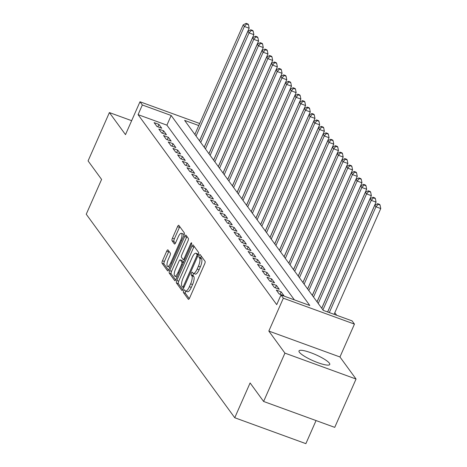 <?xml version="1.0" encoding="UTF-8"?>
<svg xmlns="http://www.w3.org/2000/svg" width="467" height="467" viewBox="0 0 467 467"><rect width="100%" height="100%" fill="white"/><g stroke="black" fill="none" stroke-linecap="round" stroke-linejoin="round"><path stroke-width="0.7" d="M183.683 290.772A1.483 0.467 -70 0 0 183.42 292.54L188.318 299.259A2.113 0.665 -70 0 0 188.435 299.347A2.113 0.665 -70 0 0 189.62 297.993L204.68 263.837A2.113 0.665 -70 0 0 205.06 261.304L200.156 254.591A1.483 0.467 -70 0 0 200.08 254.527A1.483 0.467 -70 0 0 199.246 255.472A1.483 0.467 -70 0 0 198.983 257.247L199.619 258.117A6.766 2.125 -70 0 1 198.417 266.208L197.162 269.056A6.766 2.125 -70 0 1 193.367 273.393A6.766 2.125 -70 0 1 193.005 273.107L192.375 272.238A1.483 0.467 -70 0 0 192.293 272.173A1.483 0.467 -70 0 0 191.464 273.125A1.483 0.467 -70 0 0 191.201 274.894L191.838 275.763A6.766 2.125 -70 0 1 190.635 283.86L189.38 286.703A6.766 2.125 -70 0 1 185.586 291.04A6.766 2.125 -70 0 1 185.224 290.754L184.588 289.884A1.483 0.467 -70 0 0 184.512 289.82A1.483 0.467 -70 0 0 183.683 290.772M185.784 291.11A1.483 0.467 -70 0 0 185.603 291.472A1.483 0.467 -70 0 0 185.341 293.241L189.281 298.641M201.224 256.056A1.483 0.467 -70 0 0 201.172 256.173A1.483 0.467 -70 0 0 200.909 257.947L201.54 258.817L199.619 258.117M193.566 273.464A1.483 0.467 -70 0 0 193.385 273.825A1.483 0.467 -70 0 0 193.122 275.594L193.758 276.464L191.838 275.763M299.388 352.246A16.806 3.292 23.8 0 0 315.564 361.779A16.806 3.292 23.8 0 0 329.755 364.493A16.806 3.292 23.8 0 0 329.369 363.168A16.806 3.292 23.8 0 0 313.194 353.636A16.806 3.292 23.8 0 0 299.003 350.927A16.806 3.292 23.8 0 0 299.388 352.246M167.997 249.938A2.113 0.665 -70 0 0 167.881 249.851A2.113 0.665 -70 0 0 166.696 251.205L162.469 260.79A2.113 0.665 -70 0 0 162.096 263.318L167.536 270.778A2.113 0.665 -70 0 0 167.653 270.872A2.113 0.665 -70 0 0 168.838 269.512L183.899 235.356A2.113 0.665 -70 0 0 184.278 232.829L178.832 225.368A2.113 0.665 -70 0 0 178.721 225.275A2.113 0.665 -70 0 0 177.536 226.629L172.428 238.205A2.113 0.665 -70 0 0 172.054 240.738L174.384 243.932A2.113 0.665 -70 0 0 174.495 244.019A2.113 0.665 -70 0 0 175.68 242.665L178.213 236.927A5.657 1.775 -70 0 1 181.383 233.302A5.657 1.775 -70 0 1 180.682 240.307L170.764 262.793A5.657 1.775 -70 0 1 167.595 266.418A5.657 1.775 -70 0 1 168.295 259.413L169.947 255.665A2.113 0.665 -70 0 0 170.327 253.132L167.997 249.938M294.397 299.872L166.906 125.156L138.074 114.654L142.336 104.987L139.989 101.771L199.678 123.51M263.61 401.462L284.928 353.128L356.047 379.035L334.734 427.369L263.61 401.462L250.102 382.946L234.749 417.743L86.243 214.225L101.59 179.427L88.076 160.911L109.395 112.576L125.495 134.636L139.989 101.771M356.047 379.035L339.953 356.975L268.834 331.068L284.928 353.128M268.834 331.068L283.329 298.203L280.976 294.986L309.808 305.488L171.167 115.489L142.336 104.987M138.074 114.654L276.715 304.647L280.976 294.986M176.818 280.451A2.113 0.665 -70 0 0 176.438 282.979L181.885 290.439A2.113 0.665 -70 0 0 181.996 290.532A2.113 0.665 -70 0 0 183.181 289.172L198.247 255.017A2.113 0.665 -70 0 0 198.621 252.489L193.18 245.029A2.113 0.665 -70 0 0 193.069 244.936A2.113 0.665 -70 0 0 191.884 246.29L176.818 280.451L178.738 281.152A2.113 0.665 -70 0 0 178.365 283.679L182.848 289.826M174.711 280.609L169.27 273.148A2.113 0.665 -70 0 1 169.644 270.621L184.71 236.46A2.113 0.665 -70 0 1 185.895 235.105A2.113 0.665 -70 0 1 186.006 235.199L188.335 238.392A2.113 0.665 -70 0 1 187.962 240.919L181.85 254.772A2.113 0.665 -70 0 0 181.476 257.299L183.023 259.418A2.113 0.665 -70 0 0 183.134 259.512A2.113 0.665 -70 0 0 184.319 258.152L190.682 243.733A1.483 0.467 -70 0 1 191.511 242.782A1.483 0.467 -70 0 1 191.324 244.615L176.006 279.342A2.113 0.665 -70 0 1 174.821 280.702A2.113 0.665 -70 0 1 174.711 280.609L174.967 280.702M131.647 120.679L109.395 112.576M276.318 290.083L279.138 293.947L283.942 295.699L281.122 291.834L276.318 290.083M271.619 283.644L274.438 287.509L279.243 289.26L276.423 285.395L271.619 283.644M266.92 277.2L269.739 281.064L274.543 282.815L271.724 278.951L266.92 277.2M262.215 270.761L265.034 274.625L269.844 276.376L267.025 272.512L262.215 270.761M257.515 264.322L260.335 268.186L265.145 269.938L262.326 266.073L257.515 264.322M252.816 257.877L255.636 261.742L260.446 263.493L257.621 259.629L252.816 257.877M248.117 251.439L250.937 255.303L255.741 257.054L252.921 253.19L248.117 251.439M243.418 245L246.237 248.864L251.042 250.616L248.222 246.751L243.418 245M238.719 238.561L241.538 242.426L246.343 244.171L243.523 240.307L238.719 238.561M234.02 232.117L236.839 235.981L241.643 237.732L238.824 233.868L234.02 232.117M229.32 225.678L232.14 229.542L236.944 231.293L234.125 227.429L229.32 225.678M224.621 219.239L227.441 223.103L232.245 224.855L229.425 220.99L224.621 219.239M219.922 212.794L222.741 216.659L227.546 218.41L224.726 214.546L219.922 212.794M215.223 206.356L218.042 210.22L222.847 211.971L220.027 208.107L215.223 206.356M210.518 199.917L213.343 203.781L218.147 205.533L215.328 201.668L210.518 199.917M205.819 193.478L208.638 197.337L213.448 199.088L210.629 195.224L205.819 193.478M201.119 187.033L203.939 190.898L208.749 192.649L205.929 188.785L201.119 187.033M196.42 180.595L199.24 184.459L204.044 186.21L201.224 182.346L196.42 180.595M191.721 174.156L194.541 178.02L199.345 179.766L196.525 175.901L191.721 174.156M187.022 167.711L189.841 171.576L194.646 173.327L191.826 169.463L187.022 167.711M182.323 161.273L185.142 165.137L189.946 166.888L187.127 163.024L182.323 161.273M177.623 154.834L180.443 158.698L185.247 160.45L182.428 156.585L177.623 154.834M172.924 148.389L175.744 152.254L180.548 154.005L177.729 150.141L172.924 148.389M168.225 141.95L171.045 145.815L175.849 147.566L173.029 143.702L168.225 141.95M163.526 135.512L166.345 139.376L171.15 141.127L168.33 137.263L163.526 135.512M158.827 129.073L161.646 132.932L166.45 134.683L163.631 130.818L158.827 129.073M161.751 128.244L158.932 124.38L154.122 122.628L156.947 126.493L161.751 128.244M336.684 315.278L334.816 312.715M234.749 417.743L305.873 443.65L316.054 420.563M198.779 125.547L184.623 120.393L323.263 310.386L352.1 320.887L354.447 324.11L283.329 298.203M339.953 356.975L354.447 324.11M166.906 125.156L171.167 115.489M281.122 291.834L280.042 294.28M276.423 285.395L275.343 287.835M271.724 278.951L270.644 281.397M267.025 272.512L265.945 274.958M262.326 266.073L261.246 268.513M257.621 259.629L256.546 262.075M252.921 253.19L251.847 255.636M248.222 246.751L247.148 249.191M243.523 240.307L242.449 242.752M238.824 233.868L237.744 236.314M234.125 227.429L233.045 229.875M229.425 220.99L228.345 223.43M224.726 214.546L223.646 216.992M220.027 208.107L218.947 210.553M215.328 201.668L214.248 204.108M210.629 195.224L209.549 197.669M205.929 188.785L204.85 191.231M201.224 182.346L200.15 184.792M196.525 175.901L195.451 178.347M191.826 169.463L190.752 171.909M187.127 163.024L186.047 165.47M182.428 156.585L181.348 159.025M177.729 150.141L176.649 152.586M173.029 143.702L171.949 146.148M168.33 137.263L167.25 139.703M163.631 130.818L162.551 133.264M158.932 124.38L157.852 126.826M185.586 291.04L187.506 291.741A6.766 2.125 -70 0 0 191.301 287.403L189.38 286.703M193.758 276.464A6.766 2.125 -70 0 1 192.556 284.561L191.301 287.403M193.367 273.393L195.294 274.094A6.766 2.125 -70 0 0 199.082 269.757L197.162 269.056M201.54 258.817A6.766 2.125 -70 0 1 200.337 266.908L199.082 269.757M194.144 246.343A2.113 0.665 -70 0 0 193.805 246.99L178.738 281.152M182.55 287.088A1.483 0.467 -70 0 0 182.626 287.152A1.483 0.467 -70 0 0 183.455 286.201L196.683 256.22A1.483 0.467 -70 0 0 196.946 254.451L196.274 253.534A6.766 2.125 -70 0 0 195.912 253.242A6.766 2.125 -70 0 0 192.118 257.58L183.082 278.075A6.766 2.125 -70 0 0 181.879 286.172L182.55 287.088M195.912 253.242L197.833 253.943A6.766 2.125 -70 0 1 198.195 254.229L198.434 254.55M175.674 279.996L171.191 273.849L169.27 273.148M186.969 236.512A2.113 0.665 -70 0 0 186.631 237.16L171.564 271.321A2.113 0.665 -70 0 0 171.191 273.849M175.51 269.15A5.657 1.775 -70 0 0 174.81 276.155A5.657 1.775 -70 0 0 177.98 272.53L181.47 264.608A2.113 0.665 -70 0 0 181.85 262.075L180.303 259.961A2.113 0.665 -70 0 0 180.192 259.868A2.113 0.665 -70 0 0 179.007 261.222L175.51 269.15M174.81 276.155L176.73 276.855A5.657 1.775 -70 0 0 177.098 276.867M181.967 260.563A2.113 0.665 -70 0 1 182.112 260.568A2.113 0.665 -70 0 1 182.223 260.656L183.49 262.39M167.595 266.418L169.515 267.118A5.657 1.775 -70 0 0 169.883 267.136M183.916 235.327A5.657 1.775 -70 0 0 183.303 234.002L181.383 233.302M179.795 226.682A2.113 0.665 -70 0 0 179.456 227.33L174.354 238.906A2.113 0.665 -70 0 0 173.975 241.439L175.347 243.313M168.955 251.258A2.113 0.665 -70 0 0 168.616 251.906L164.39 261.491A2.113 0.665 -70 0 0 164.016 264.018L168.499 270.165M334.103 314.332L380.757 208.551L375.953 206.799L374.779 205.188L327.671 311.991M329.299 312.586L375.953 206.799L378.153 204.33L380.074 205.031L379.601 204.383L377.68 203.682L378.153 204.33M374.779 205.188L377.68 203.682M380.074 205.031L380.757 208.551M327.606 311.968L376.058 202.112L371.253 200.361L370.08 198.749L321.751 308.313M322.93 309.925L371.253 200.361L373.448 197.885L375.375 198.586L374.902 197.944L372.981 197.243L373.448 197.885M370.08 198.749L372.981 197.243M375.375 198.586L376.058 202.112M321.705 308.249L371.358 195.667L366.554 193.916L365.381 192.311L317.052 301.875M318.231 303.486L366.554 193.916L368.749 191.447L370.675 192.147L370.203 191.505L368.282 190.805L368.749 191.447M365.381 192.311L368.282 190.805M370.675 192.147L371.358 195.667M317.005 301.81L366.659 189.228L361.855 187.477L360.682 185.866L312.353 295.436M313.532 297.047L361.855 187.477L364.05 185.008L365.976 185.708L365.503 185.06L363.583 184.36L364.05 185.008M360.682 185.866L363.583 184.36M365.976 185.708L366.659 189.228M312.306 295.366L361.96 182.79L357.156 181.038L355.982 179.427L307.654 288.991M308.827 290.602L357.156 181.038L359.351 178.563L361.277 179.264L360.804 178.622L358.884 177.921L359.351 178.563M355.982 179.427L358.884 177.921M361.277 179.264L361.96 182.79M307.607 288.927L357.261 176.345L352.457 174.6L351.277 172.988L302.955 282.553M304.128 284.164L352.457 174.6L354.651 172.125L356.572 172.825L356.105 172.183L354.184 171.482L354.651 172.125M351.277 172.988L354.184 171.482M356.572 172.825L357.261 176.345M302.908 282.488L352.562 169.906L347.757 168.155L346.578 166.544L298.255 276.114M299.429 277.725L347.757 168.155L349.952 165.686L351.873 166.386L351.406 165.744L349.485 165.044L349.952 165.686M346.578 166.544L349.485 165.044M351.873 166.386L352.562 169.906M298.209 276.044L347.862 163.468L343.058 161.716L341.879 160.105L293.556 269.675M294.73 271.28L343.058 161.716L345.253 159.247L347.174 159.947L346.707 159.3L344.78 158.599L345.253 159.247M341.879 160.105L344.78 158.599M347.174 159.947L347.862 163.468M293.51 269.605L343.163 157.023L338.353 155.278L337.18 153.666L288.857 263.23M290.03 264.842L338.353 155.278L340.554 152.802L342.474 153.503L342.007 152.861L340.081 152.16L340.554 152.802M337.18 153.666L340.081 152.16M342.474 153.503L343.163 157.023M288.81 263.166L338.464 150.584L333.654 148.833L332.481 147.228L284.158 256.792M285.331 258.403L333.654 148.833L335.855 146.364L337.775 147.064L337.308 146.422L335.382 145.722L335.855 146.364M332.481 147.228L335.382 145.722M337.775 147.064L338.464 150.584M284.105 256.727L333.759 144.145L328.955 142.394L327.781 140.783L279.459 250.353M280.632 251.958L328.955 142.394L331.156 139.925L333.076 140.625L332.609 139.977L330.683 139.277L331.156 139.925M327.781 140.783L330.683 139.277M333.076 140.625L333.759 144.145M279.406 250.283L329.06 137.707L324.256 135.955L323.082 134.344L274.759 243.908M275.933 245.519L324.256 135.955L326.456 133.48L328.377 134.181L327.904 133.539L325.984 132.838L326.456 133.48M323.082 134.344L325.984 132.838M328.377 134.181L329.06 137.707M274.707 243.844L324.361 131.262L319.556 129.511L318.383 127.905L270.06 237.47M271.234 239.081L319.556 129.511L321.757 127.042L323.678 127.742L323.205 127.1L321.284 126.399L321.757 127.042M318.383 127.905L321.284 126.399M323.678 127.742L324.361 131.262M270.008 237.405L319.661 124.823L314.857 123.072L313.684 121.461L265.355 231.031M266.534 232.642L314.857 123.072L317.052 120.603L318.979 121.303L318.506 120.655L316.585 119.955L317.052 120.603M313.684 121.461L316.585 119.955M318.979 121.303L319.661 124.823M265.309 230.961L314.962 118.385L310.158 116.633L308.985 115.022L260.656 224.586M261.835 226.197L310.158 116.633L312.353 114.164L314.279 114.859L313.806 114.217L311.886 113.516L312.353 114.164M308.985 115.022L311.886 113.516M314.279 114.859L314.962 118.385M260.609 224.522L310.263 111.94L305.459 110.194L304.286 108.583L255.957 218.147M257.136 219.759L305.459 110.194L307.654 107.719L309.58 108.42L309.107 107.778L307.187 107.077L307.654 107.719M304.286 108.583L307.187 107.077M309.58 108.42L310.263 111.94M255.91 218.083L305.564 105.501L300.76 103.75L299.581 102.139L251.258 211.709M252.431 213.32L300.76 103.75L302.955 101.281L304.881 101.981L304.408 101.339L302.488 100.639L302.955 101.281M299.581 102.139L302.488 100.639M304.881 101.981L305.564 105.501M251.211 211.639L300.865 99.062L296.06 97.311L294.881 95.7L246.558 205.27M247.732 206.875L296.06 97.311L298.255 94.842L300.176 95.542L299.709 94.894L297.788 94.194L298.255 94.842M294.881 95.7L297.788 94.194M300.176 95.542L300.865 99.062M246.512 205.2L296.166 92.624L291.361 90.872L290.182 89.261L241.859 198.825M243.033 200.436L291.361 90.872L293.556 88.397L295.477 89.098L295.01 88.456L293.089 87.755L293.556 88.397M290.182 89.261L293.089 87.755M295.477 89.098L296.166 92.624M241.813 198.761L291.466 86.179L286.662 84.428L285.483 82.822L237.16 192.386M238.333 193.998L286.662 84.428L288.857 81.959L290.778 82.659L290.311 82.017L288.384 81.316L288.857 81.959M285.483 82.822L288.384 81.316M290.778 82.659L291.466 86.179M237.113 192.322L286.767 79.74L281.957 77.989L280.784 76.378L232.461 185.948M233.634 187.559L281.957 77.989L284.158 75.52L286.078 76.22L285.611 75.572L283.685 74.872L284.158 75.52M280.784 76.378L283.685 74.872M286.078 76.22L286.767 79.74M232.414 185.878L282.068 73.301L277.258 71.55L276.085 69.939L227.762 179.503M228.935 181.114L277.258 71.55L279.459 69.075L281.379 69.776L280.912 69.134L278.986 68.433L279.459 69.075M276.085 69.939L278.986 68.433M281.379 69.776L282.068 73.301M227.709 179.439L277.363 66.857L272.559 65.106L271.385 63.5L223.063 173.064M224.236 174.676L272.559 65.106L274.759 62.636L276.68 63.337L276.207 62.695L274.287 61.994L274.759 62.636M271.385 63.5L274.287 61.994M276.68 63.337L277.363 66.857M223.01 173L272.664 60.418L267.86 58.667L266.686 57.056L218.363 166.626M219.537 168.237L267.86 58.667L270.06 56.198L271.981 56.898L271.508 56.25L269.587 55.55L270.06 56.198M266.686 57.056L269.587 55.55M271.981 56.898L272.664 60.418M218.311 166.556L267.965 53.979L263.16 52.228L261.987 50.617L213.658 160.181M214.838 161.792L263.16 52.228L265.361 49.759L267.282 50.454L266.809 49.811L264.888 49.111L265.361 49.759M261.987 50.617L264.888 49.111M267.282 50.454L267.965 53.979M213.612 160.117L263.265 47.535L258.461 45.789L257.288 44.178L208.959 153.742M210.138 155.353L258.461 45.789L260.656 43.314L262.582 44.015L262.11 43.373L260.189 42.672L260.656 43.314M257.288 44.178L260.189 42.672M262.582 44.015L263.265 47.535M208.912 153.678L258.566 41.096L253.762 39.345L252.589 37.734L204.26 147.303M205.439 148.915L253.762 39.345L255.957 36.875L257.883 37.576L257.41 36.934L255.49 36.233L255.957 36.875M252.589 37.734L255.49 36.233M257.883 37.576L258.566 41.096M204.213 147.239L253.867 34.657L249.063 32.906L247.889 31.295L199.561 140.865M200.74 142.47L249.063 32.906L251.258 30.437L253.184 31.137L252.711 30.489L250.791 29.789L251.258 30.437M247.889 31.295L250.791 29.789M253.184 31.137L253.867 34.657M199.514 140.795L249.168 28.218L244.364 26.467L243.184 24.856L194.862 134.42M196.035 136.031L244.364 26.467L246.558 23.992L248.479 24.693L248.012 24.05L246.091 23.35L246.558 23.992M243.184 24.856L246.091 23.35M248.479 24.693L249.168 28.218M185.341 293.241L183.42 292.54M200.909 257.947L198.983 257.247M193.122 275.594L191.201 274.894M192.556 284.561L190.635 283.86M200.337 266.908L198.417 266.208M193.805 246.99L191.884 246.29M178.365 283.679L176.438 282.979M183.887 287.579L182.731 287.152M184.348 286.528L183.455 286.201M197.576 256.546L196.683 256.22M198.282 254.935L196.946 254.451M198.195 254.229L196.274 253.534M171.564 271.321L169.644 270.621M186.631 237.16L184.71 236.46M185.212 258.479L184.319 258.152M191.534 244.043L190.682 243.733M178.873 272.856L177.98 272.53M182.363 264.929L181.47 264.608M183.379 262.635L181.85 262.075M182.223 260.656L180.303 259.961M171.658 263.119L170.764 262.793M181.575 240.633L180.682 240.307M173.975 241.439L172.054 240.738M174.354 238.906L172.428 238.205M179.456 227.33L177.536 226.629M164.016 264.018L162.096 263.318M164.39 261.491L162.469 260.79M168.616 251.906L166.696 251.205M183.875 287.608L182.626 287.152M184.535 260.02L183.134 259.512M182.112 260.568L180.192 259.868"/></g></svg>
